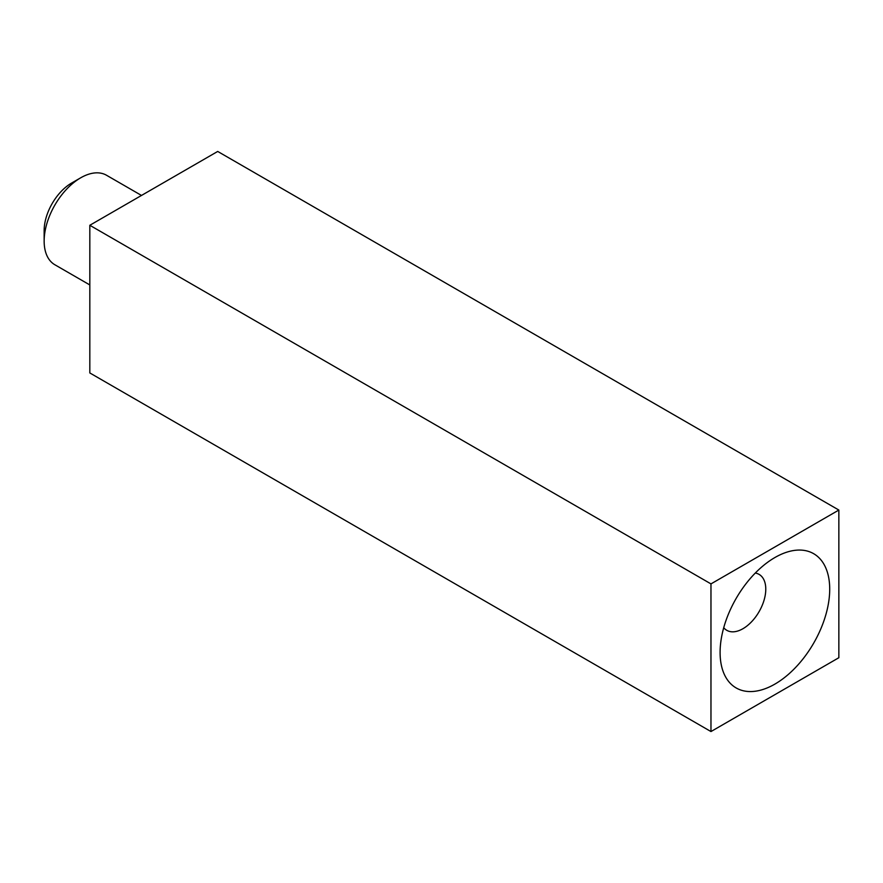 <?xml version="1.0" encoding="UTF-8"?>
<svg xmlns="http://www.w3.org/2000/svg" width="883" height="883" viewBox="0 0 883 883"><rect width="100%" height="100%" fill="white"/><g stroke="black" fill="none" stroke-linecap="round" stroke-linejoin="round"><path stroke-width="1.32" d="M723.729 627.703A32.296 18.642 120 0 0 726.786 630.319A32.296 18.642 120 0 0 742.934 628.718A32.296 18.642 120 0 0 764.038 600.263A32.296 18.642 120 0 0 759.082 574.38A32.296 18.642 120 0 0 755.296 573.045M774.91 557.526L774.91 557.526A77.505 44.746 120 0 0 720.098 652.449A77.505 44.746 120 0 0 774.91 684.093A77.505 44.746 120 0 0 829.711 589.16A77.505 44.746 120 0 0 774.91 557.526M141.49 195.441L106.523 175.253A51.678 29.834 120 0 0 80.684 177.814A51.678 29.834 120 0 0 44.15 241.103A51.678 29.834 120 0 0 54.856 264.757L89.823 284.944M80.684 177.814L71.556 183.09A38.753 22.373 120 0 0 44.15 230.551L44.15 241.103M89.823 225.275L89.823 372.946L710.97 731.554L838.85 657.725L838.85 510.054L217.704 151.446L89.823 225.275L710.97 583.895L710.97 731.554M838.85 510.054L710.97 583.895"/></g></svg>
